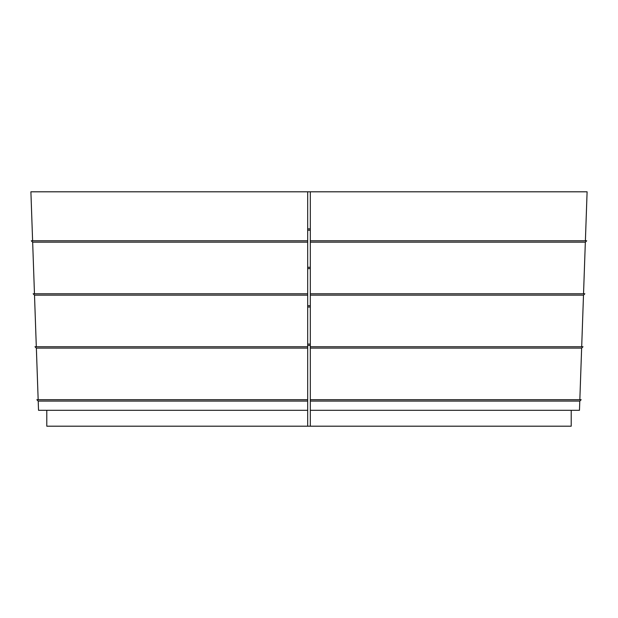 <?xml version="1.0" encoding="UTF-8"?>
<svg xmlns="http://www.w3.org/2000/svg" width="618" height="618" viewBox="0 0 618 618"><rect width="100%" height="100%" fill="white"/><g stroke="black" fill="none" stroke-linecap="round" stroke-linejoin="round"><path stroke-width="0.93" d="M579.838 399.715L581.638 348.112L310.321 348.112L310.321 426.196L571.21 426.196L571.21 410.306M581.692 346.744L583.492 295.141L310.321 295.141L310.321 348.112M583.539 293.774L585.339 242.171L310.321 242.171L310.321 295.141M585.393 240.796L587.1 191.804L310.321 191.804L310.321 242.171M585.339 242.171L586.714 240.796L310.321 240.796M583.492 295.141L584.86 293.774L310.321 293.774M581.638 348.112L583.013 346.744L310.321 346.744M310.321 410.306L579.468 410.306L579.792 401.082L310.321 401.082M579.792 401.082L581.167 399.715L310.321 399.715M38.161 399.715L36.362 348.112L307.679 348.112L307.679 399.715L36.833 399.715L38.208 401.082L307.679 401.082L307.679 399.715M36.307 346.744L34.508 295.141L33.14 293.774L307.679 293.774L307.679 242.171L32.661 242.171L31.286 240.796L307.679 240.796L307.679 191.804L30.9 191.804L32.607 240.796M34.508 295.141L307.679 295.141L307.679 346.744L34.987 346.744L36.362 348.112M34.461 293.774L32.661 242.171M307.679 191.804L310.321 191.804M307.679 242.171L307.679 240.796M307.679 295.141L307.679 293.774M307.679 348.112L307.679 346.744M310.321 426.196L46.79 426.196L46.79 410.306M307.679 426.196L307.679 410.306L38.532 410.306L38.208 401.082M307.679 401.082L307.679 410.306M310.321 228.884L307.679 228.884M307.679 230.205L310.321 230.205M310.321 267.285L307.679 267.285M307.679 268.606L310.321 268.606M310.321 305.686L307.679 305.686M307.679 307.015L310.321 307.015M310.321 344.095L307.679 344.095M307.679 345.416L310.321 345.416"/></g></svg>
